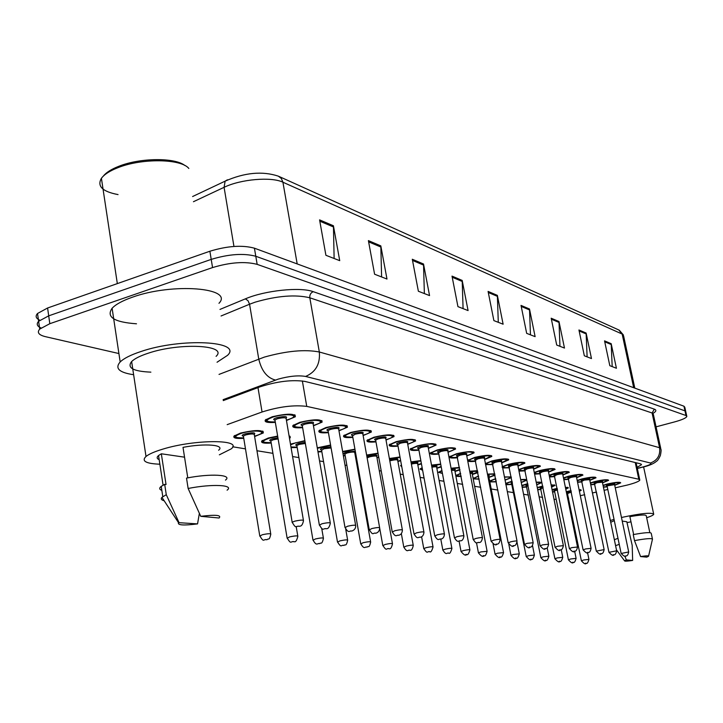 <?xml version="1.0" encoding="UTF-8"?>
<svg xmlns="http://www.w3.org/2000/svg" width="723" height="723" viewBox="0 0 723 723"><rect width="100%" height="100%" fill="white"/><g stroke="black" fill="none" stroke-linecap="round" stroke-linejoin="round"><path stroke-width="1.08" d="M554.686 491.821L552.571 492.074M552.074 489.643L557.189 488.341M541.039 489.471L537.722 489.805M537.27 487.546L542.783 486.037M526.841 487.022L522.214 487.383M521.825 485.44L527.754 483.651M512.056 484.473L505.973 484.735M505.711 483.389L512.065 481.184M496.303 481.861L489.842 481.916M489.661 481.012L495.68 478.644M495.011 475.228L488.965 477.424M479.15 479.204L473.194 478.852M473.14 478.563L478.536 476.023M477.885 472.625L472.363 474.514M461.184 476.412C457.514 476.62 455.87 476.303 456.258 475.445L460.596 473.321M459.936 469.86L455.011 471.477M442.34 473.438L438.545 472.327L441.798 470.556M441.12 466.959L436.855 468.296M422.548 470.257L420.018 469.064L422.078 467.745M421.364 463.913L417.84 464.97M401.717 466.769L400.614 465.639L401.392 464.979M400.605 460.705L397.903 461.491M378.762 457.343L376.981 457.831M355.752 453.8L355.002 453.999M345.178 455.743L343.398 455.897M342.621 451.477L354.93 449.191M321.807 451.73L317.993 451.956M317.27 447.826L330.583 445.025M297.18 447.501L291.071 447.636M290.474 444.139L304.862 440.659M271.197 443.036C263.823 443.542 260.687 442.856 261.798 440.985L268.296 438.021L277.65 436.077M243.75 438.328C236.041 438.798 232.815 438.03 234.08 436.032L240.524 433.068C255.21 429.778 262.811 429.733 263.317 432.941L254.613 436.538M567.817 494.089L566.787 494.225M566.281 491.703L571.016 490.574M594.912 484.419L590.754 484.808M590.366 482.919L594.794 481.545C603.127 479.665 607.736 479.268 608.621 480.361L602.521 482.874M582.069 481.916L577.569 482.313M577.189 480.443L581.879 478.951C590.429 477.017 595.156 476.629 596.041 477.776L589.832 480.352M568.721 479.322L563.841 479.701M563.461 477.867L568.432 476.249C577.216 474.261 582.06 473.872 582.955 475.092L576.629 477.731M554.821 476.611L549.525 476.981M549.164 475.201L554.433 473.438C563.461 471.387 568.432 471.007 569.335 472.3L562.883 475.002M540.325 473.8L534.595 474.125M534.252 472.444L539.837 470.51C549.128 468.396 554.225 468.025 555.128 469.399L548.549 472.164M525.214 470.854L518.997 471.125M518.689 469.579L524.609 467.447C534.18 465.269 539.412 464.907 540.316 466.362L533.61 469.2M509.435 467.79L502.693 467.971M502.431 466.624L508.703 464.256C518.572 462.006 523.949 461.654 524.853 463.199L518.002 466.109M485.431 463.606L492.083 460.913C502.259 458.59 507.799 458.255 508.694 459.9L501.699 462.883M492.941 464.591L485.621 464.6M475.689 461.238C470.067 461.843 467.447 461.563 467.799 460.397L474.686 457.424C485.196 455.02 490.899 454.695 491.785 456.457L484.636 459.512M457.623 457.731C451.821 458.337 449.137 458.021 449.552 456.773L456.466 453.764C467.338 451.279 473.213 450.971 474.08 452.842L466.769 455.978M438.689 454.053C432.688 454.659 429.932 454.297 430.42 452.978L437.352 449.923C448.612 447.347 454.668 447.067 455.517 449.073L448.043 452.282M418.816 450.194C412.607 450.791 409.787 450.384 410.348 448.983L417.298 445.892C428.965 443.226 435.219 442.964 436.041 445.115L428.396 448.405M397.939 446.145C391.495 446.733 388.603 446.281 389.254 444.772L396.213 441.654C408.332 438.888 414.785 438.653 415.571 440.967L407.745 444.338M375.969 441.889C369.281 442.467 366.308 441.952 367.058 440.343L374.017 437.198C386.615 434.324 393.294 434.125 394.035 436.602L386.01 440.063M352.833 437.397C345.865 437.966 342.819 437.388 343.678 435.671L350.628 432.499C363.75 429.507 370.655 429.354 371.342 432.02L363.127 435.562M328.423 432.67C321.166 433.213 318.03 432.562 319.024 430.727L325.946 427.537C339.638 424.428 346.796 424.311 347.411 427.203L338.979 430.818M302.63 427.673C295.047 428.197 291.83 427.465 292.969 425.486L299.864 422.304C314.171 419.051 321.59 418.997 322.115 422.115L313.466 425.811M275.346 422.395C267.402 422.883 264.094 422.06 265.413 419.936L272.246 416.755C287.221 413.366 294.93 413.366 295.355 416.746L286.462 420.524M607.248 486.823L603.425 487.212M603.027 485.314L607.212 484.039C615.336 482.214 619.837 481.807 620.714 482.847L614.731 485.296M615.255 487.817L627.437 485.025C634.785 483.109 638.906 481.482 639.81 480.126L638.798 479.232L306.751 406.398C294.026 404.79 279.123 406.66 262.06 411.993L227.176 424.636M580.316 495.698L584.699 494.704M592.435 492.959L596.484 492.047M604.076 490.339L607.808 489.498M554.008 499.241L556.222 499.439M567.627 498.328L568.64 498.156M232.67 446.778L245.486 448.866M256.972 450.745L272.933 453.348M292.589 456.556L298.906 457.587M319.548 460.958L323.524 461.608M345.025 465.124L346.886 465.422M357.334 467.13L358.138 467.266M379.304 470.718L381.238 471.035M400.217 474.134L403.154 474.613M420.135 477.388L423.985 478.011M439.141 480.488L443.814 481.247M457.279 483.452L462.693 484.329M474.622 486.281L480.705 487.275M491.215 488.992L497.903 490.086M507.329 491.622L513.664 492.652M523.579 494.27L528.441 495.065M539.123 496.809L542.63 497.379M565.359 487.185L568.395 487.826L565.775 489.254M551.089 484.753L555.011 485.395L551.568 487.121M536.213 482.232C539.683 481.943 541.31 482.16 541.084 482.865L536.746 484.898M520.677 479.629C524.844 479.213 526.814 479.421 526.579 480.235L521.265 482.584M504.446 476.927L511.233 476.927M511.369 477.623L505.079 480.162M487.474 474.134L494.74 473.809M469.697 471.233L477.505 470.673M451.071 468.224L459.476 467.447M431.514 465.106L440.578 464.094M410.98 461.87L420.75 460.605M389.372 458.518L399.918 456.972M366.615 455.056L378.012 453.167M289.083 435.924L290.257 437.731L289.498 438.373M579.051 489.552L581.274 490.176L579.412 491.297M118.906 353.547L45.422 336.665C38.69 334.993 36.792 332.463 39.72 329.092L49.815 323.696L212.553 267.573L211.215 259.394C228.766 254.089 243.624 253.05 255.797 256.267L684.97 410.872L685.811 411.821L684.97 410.872L255.797 256.267C243.624 253.05 228.766 254.089 211.215 259.394L48.703 315.843L211.215 259.394L209.878 251.233C227.402 245.91 242.259 244.889 254.424 248.188L683.949 406.209L684.789 407.185L685.702 411.324M39.837 320.208C35.906 318.427 35.138 316.186 37.524 313.493L38.617 321.283L48.703 315.843L38.617 321.283C36.204 323.985 37.009 326.2 41.039 327.953M319.584 219.882L325.91 255.291L339.72 260.66L333.43 225.766L319.584 219.882M334.125 258.491L333.43 225.766M368.396 240.605L374.595 274.225L386.986 279.042L380.822 245.883L368.396 240.605M381.608 276.945L380.822 245.883M412.3 259.25L418.373 291.242L429.552 295.59L423.524 264.012L412.3 259.25M424.365 293.574L423.524 264.012M452.011 276.105L457.939 306.633L468.079 310.574L462.187 280.425L452.011 276.105M463.082 308.631L462.187 280.425M604.545 340.867L609.814 365.684L616.421 368.26L611.188 343.687L604.545 340.867M612.191 366.615L611.188 343.687M578.942 329.995L584.329 355.779L591.477 358.563L586.127 333.05L578.942 329.995M587.112 356.864L586.127 333.05M551.188 318.219L556.71 345.043L564.473 348.061L558.987 321.527L551.188 318.219M559.964 346.299L558.987 321.527M521.021 305.404L526.669 333.357L535.119 336.647L529.507 309.01L521.021 305.404M530.456 334.83L529.507 309.01M488.088 291.423L493.881 320.605L503.118 324.202L497.361 295.364L488.088 291.423M498.292 322.322L497.361 295.364M37.524 313.493L47.591 307.998L209.878 251.233M637.09 467.338L641.455 464.772L640.442 463.823L304.853 381.41C292.083 379.539 277.153 381.346 260.063 386.832L223.271 400.587M212.553 267.573C230.131 262.295 244.998 261.229 257.162 264.365L686 415.526L686.832 416.466C686.064 418.057 681.961 419.882 674.532 421.925L656.059 426.841M621.473 517.487C641.156 513.285 651.911 512.236 653.737 514.324C653.258 515.192 650.899 516.33 646.669 517.74M610.727 522.295L614.297 520.605M622.223 521.084L626.814 521.753L632.182 545.314L632.652 560.424C627.447 561.247 624.753 561.382 624.582 560.849L626.344 559.9L632.652 560.424M615.589 545.684L619.24 544.329M626.344 559.9L624.817 556.023M614.342 539.701L617.993 538.328M633.646 534.514L629.887 516.656C640.497 514.794 645.946 514.505 646.254 515.779L649.841 532.652M630.971 521.825L626.995 522.63M603.244 524.681L603.081 523.877M610.357 520.515L614.044 519.394M640.587 556.565C646.208 555.698 648.856 555.598 648.54 556.276L646.769 557.135L640.587 556.565L634.505 540.614C646.154 538.518 652.155 538.075 652.508 539.304M634.505 540.614L633.231 534.595C644.88 532.499 650.881 532.083 651.242 533.348L652.426 538.933M103.326 176.105C105.712 173.041 109.878 170.176 115.825 167.528L118.915 166.254C140.316 157.659 175.192 157.451 184.952 165.558M118.048 194.586C102.431 191.613 96.882 186.182 101.41 178.292C103.841 174.975 108.278 171.884 114.713 169.01L117.957 167.682C141.898 158.021 181.193 158.68 188.83 168.45M133.628 374.722C119.123 372.571 114.641 368.314 120.172 361.961C123.886 358.364 130.746 354.912 140.741 351.586C181.374 337.578 243.1 341.057 227.501 355.373L217.045 362.241M136.493 323.796C114.144 322.196 106.019 317.017 112.11 308.251C115.752 304.347 122.521 300.669 132.426 297.198C172.661 282.576 234.243 287.772 218.97 303.299M159.873 464.211C145.865 463.66 141.247 461.075 146.01 456.457C149.046 454.035 154.614 451.604 162.72 449.164C195.138 439.087 243.949 439.313 231.116 448.929L219.358 454.821M150.872 372.146C133.195 371.378 126.778 367.844 131.631 361.545C134.55 358.68 140 355.933 147.971 353.294C179.837 342.331 228.468 345.007 216.087 356.349M164.157 500.759C161.337 500 160.596 498.879 161.943 497.37L166.272 494.677L164.69 484.365L166.046 484.527L161.328 453.782L184.546 457.18M159.177 459.647C156.737 458.635 156.53 457.261 158.545 455.535L161.328 453.782M197.551 523.895C183.687 525.648 177.334 525.232 178.5 522.648L197.551 523.895L199.349 513.429M178.897 522.331L166.272 494.677M161.844 490.384C159.241 489.426 159.033 488.088 161.229 486.353L164.69 484.365M187.781 477.867L183.009 447.365C205.106 443.072 225.468 444.88 218.617 450.221M102.305 184.193L101.6 179.512M200.732 516.321C215.59 514.532 221.717 515.092 219.123 518.011L200.732 516.321L188.134 488.477C212.083 483.696 234.641 484.871 227.085 490.185M188.134 488.477L186.516 478.102C210.429 473.33 232.987 474.668 225.459 480.108M635.246 462.548L638.798 479.232M257.984 387.609L262.06 411.993M302.359 380.949L306.751 406.398M227.447 179.792L225.124 181.157L224.085 187.32L193.448 201.717M192.607 196.529L225.124 181.157C244.645 172.562 262.386 170.89 278.328 176.15L281.328 178.454L282.919 182.214C271.477 176.575 240.66 179.177 224.085 187.32L233.954 246.453M634.803 388.134L623.615 335.996L618.789 329.959L278.915 176.412M633.682 387.718L622.169 334.062L282.919 182.214L297.189 263.922M254.424 248.188L257.162 264.365M683.949 406.209L686 415.526M47.591 307.998L49.815 323.696M488.305 292.499L497.478 296.385M521.229 306.435L529.616 309.986M551.396 319.204L559.096 322.467M579.141 330.953L586.236 333.954M604.744 341.789L611.306 344.564M452.227 277.234L462.304 281.5M412.526 260.434L423.642 265.133M368.622 241.853L380.949 247.067M319.819 221.193L333.556 227.004M637.297 468.296L642.738 467.022C649.579 465.151 652.128 463.814 650.411 463.018L305.585 376.439C298.355 375.201 289.245 376.096 278.247 379.114L223.118 399.656M219.024 374.406L264.347 357.099C286.588 350.899 304.916 349.2 319.331 352.002L659.584 447.718L660.849 448.983C661.283 449.851 661.111 452.038 660.352 455.553C658.78 458.933 657.478 460.849 656.448 461.292C654.008 463.515 649.67 465.413 643.434 467.004M219.973 309.417L245.359 298.861C264.79 290.447 300.443 286.751 313.231 291.676L654.369 409.155L652.083 412.987L659.584 447.718C660.47 455.336 657.406 460.434 650.411 463.018M305.585 376.439C315.734 372.11 320.316 363.967 319.331 352.002L309.815 297.786C295.373 294.324 277.135 295.788 255.102 302.178L249.562 304.229L258.753 359.051C261.572 370.926 267.139 377.93 275.454 380.063M654.369 409.155C656.692 410.04 656.258 411.432 653.077 413.357M660.705 448.287L653.384 414.442L652.083 412.987L309.815 297.786C309.561 294.839 310.7 292.806 313.231 291.676M245.359 298.861L247.998 300.678L249.562 304.229L221.048 315.987M640.659 467.528L643.244 467.049M614.686 485.106C622.114 482.205 619.774 481.88 607.654 484.13L603.09 485.612M603.362 486.913L607.212 486.633L603.371 486.931M628.676 551.884L614.595 484.654L607.428 485.811C605.594 485.757 606.199 485.287 609.191 484.437C614.17 483.416 615.842 483.425 614.198 484.446L614.568 484.546M621.147 553.475L628.694 551.965C628.043 554.93 627.112 556.222 625.901 555.833C625.467 557.171 623.877 556.358 621.129 553.393L607.121 486.181M619.973 482.322L619.963 482.349C618.734 483.452 622.024 482.72 614.686 485.115M580.542 489.634L579.349 490.98L579.123 489.896M571.053 490.754L566.317 491.911M567.953 493.095C566.181 493.014 566.751 492.562 569.661 491.73L571.179 491.387M571.324 492.101L567.682 493.448M583.786 559.982L588.938 559.385C587.998 562.684 587.067 563.976 586.154 563.244C585.684 564.591 584.094 563.768 581.382 560.786L583.786 559.982M586.028 563.253L585.576 563.217L586.028 563.253M566.751 494.017L567.772 493.899L566.751 494.026M581.4 560.876L567.32 493.005L567.989 493.077M607.871 479.81L607.853 479.855C609.137 480.153 607.347 481.093 602.485 482.684C610.049 479.692 607.645 479.34 595.246 481.645L590.429 483.253M590.682 484.482L594.866 484.22L590.691 484.509M595.02 483.389C593.231 483.298 593.836 482.819 596.846 481.961C601.916 480.922 603.633 480.922 602.006 481.97L602.358 482.078M616.638 550.718L602.386 482.196L597.198 482.639L594.767 483.741M608.965 552.336L616.656 550.799C616.005 553.809 615.056 555.119 613.818 554.74C613.321 556.104 611.703 555.273 608.947 552.245L594.405 483.298L595.056 483.371M613.24 554.713L613.691 554.749L613.24 554.713M595.282 477.189L595.264 477.261C596.502 477.587 594.686 478.554 589.796 480.153C597.505 477.072 595.029 476.71 582.349 479.051L577.261 480.813M577.496 481.943L582.033 481.708L577.496 481.979M582.16 480.849C580.361 480.741 580.985 480.253 584.012 479.385C589.173 478.319 590.944 478.328 589.335 479.403M604.112 549.498L589.688 479.638L584.383 480.072L581.925 481.202M596.303 551.143L604.13 549.588C603.497 552.598 602.539 553.935 601.247 553.601C600.759 554.993 599.105 554.143 596.285 551.053L581.563 480.75L582.187 480.831M600.65 553.574L601.111 553.61L600.65 553.574M576.583 477.514C584.455 474.351 581.907 473.963 568.929 476.349L563.551 478.31M563.75 479.277L568.676 479.105L563.759 479.322M568.775 478.21C566.986 478.084 567.609 477.578 570.655 476.701C575.915 475.617 577.74 475.626 576.141 476.728M591.08 548.224L576.475 476.972C576.141 476.511 574.324 476.656 571.034 477.406L568.567 478.563M583.118 549.914L585.639 548.929L591.098 548.332C590.474 551.369 589.498 552.724 588.17 552.417C587.618 553.836 585.928 552.959 583.09 549.805L568.197 478.093L568.811 478.192M587.537 552.381L588.016 552.426L587.537 552.381M582.196 474.469L582.16 474.568C583.398 474.912 581.545 475.897 576.583 477.523M568.558 471.64L568.522 471.758C569.742 472.128 567.844 473.14 562.837 474.785C570.863 471.513 568.233 471.098 554.948 473.547L549.272 475.734M549.417 476.448L554.767 476.394L549.435 476.538M554.839 475.463C553.05 475.318 553.682 474.794 556.746 473.908C562.105 472.797 563.994 472.815 562.413 473.945M577.496 546.904L562.72 474.198C562.386 473.719 560.524 473.854 557.135 474.622L554.658 475.815M569.381 548.621L571.929 547.618L577.523 547.013C576.891 550.104 575.888 551.495 574.541 551.179C573.863 552.625 572.137 551.73 569.353 548.513L554.279 475.336L554.875 475.436M573.881 551.152L574.378 551.197L573.881 551.152M567.654 487.257L565.72 488.983C567.709 488.052 567.609 487.564 565.422 487.483M557.225 488.531L552.128 489.878M557.505 489.923L554.83 490.772C553.023 490.7 553.601 490.23 556.529 489.399L557.361 489.191M568.423 559.873L554.55 491.143M570.827 558.96L576.104 558.364C575.147 561.717 574.207 563.027 573.276 562.295C572.743 563.66 571.116 562.828 568.405 559.783L570.827 558.96M573.14 562.304L572.67 562.268L573.14 562.304M552.517 491.839L554.649 491.622L552.526 491.848M554.261 484.79L551.522 486.868C554.577 485.621 554.451 485.006 551.143 485.016M542.819 486.236L537.334 487.835M541.12 488.405C539.349 488.287 539.936 487.808 542.883 486.959L542.964 486.94M543.109 487.691L540.903 488.757M557.343 557.903L562.756 557.306C561.771 560.723 560.813 562.051 559.882 561.301C559.349 562.702 557.695 561.843 554.912 558.734L557.343 557.903M559.738 561.319L559.24 561.283L559.738 561.319M537.668 489.525L541.003 489.263M554.93 558.843L540.524 488.287L541.156 488.377M540.325 482.214L540.289 482.331C540.876 482.801 539.683 483.579 536.692 484.663M536.692 484.654C540.912 483.072 540.768 482.349 536.258 482.485M527.799 483.859L521.907 485.838M526.895 485.91C525.25 485.82 525.603 485.395 527.944 484.627M528.106 485.413L526.696 486.263M543.316 556.809L548.865 556.204C547.862 559.674 546.886 561.03 545.946 560.271C545.35 561.699 543.651 560.822 540.858 557.65L543.316 556.809M545.784 560.289L545.269 560.253L545.784 560.289M522.133 486.995L526.805 486.805L522.142 487.031M540.885 557.758L526.317 485.784L526.931 485.892M554.351 468.685L554.306 468.838C555.508 469.236 553.574 470.266 548.504 471.938C556.701 468.558 553.99 468.124 540.37 470.619C532.652 473.086 532.625 474.071 540.28 473.565L534.487 473.592M540.316 472.598C538.527 472.426 539.168 471.893 542.25 470.989C547.718 469.86 549.67 469.878 548.097 471.044L548.341 471.143M563.344 545.531L548.386 471.315C548.043 470.8 546.136 470.935 542.657 471.73L540.153 472.95M555.056 547.284L557.623 546.254L563.362 545.648C562.738 548.766 561.726 550.176 560.334 549.896C559.62 551.369 557.858 550.456 555.038 547.157L539.774 472.462L540.352 472.571M559.638 549.86L560.162 549.905L559.638 549.86M539.53 465.603L539.475 465.793C540.623 466.227 538.644 467.284 533.556 468.965C541.925 465.476 539.132 465.016 525.169 467.564C517.361 470.086 517.361 471.098 525.16 470.61L518.852 470.42M525.169 469.607C523.371 469.417 524.021 468.875 527.13 467.953C532.706 466.796 534.722 466.823 533.158 468.025M548.567 544.094L533.429 468.305C533.095 467.754 531.134 467.889 527.546 468.712L525.034 469.959M540.117 545.883L542.693 544.835L548.594 544.22C547.98 547.365 546.95 548.802 545.504 548.549C544.735 550.058 542.928 549.128 540.09 545.748L524.645 469.453L525.205 469.579M544.771 548.513L545.323 548.567L544.771 548.513M517.948 465.856C526.507 462.259 523.615 461.762 509.29 464.374C501.391 466.95 501.428 468.007 509.381 467.537C503.371 467.799 501.075 467.483 502.476 466.588M509.363 466.48C507.555 466.281 508.215 465.711 511.333 464.781C517.044 463.597 519.123 463.633 517.569 464.871M533.14 542.593L517.813 465.16C517.478 464.582 515.463 464.708 511.767 465.558L509.245 466.841M524.509 544.419L527.103 543.344L533.167 542.738C532.562 545.892 531.513 547.365 530.022 547.139C529.182 548.685 527.338 547.727 524.482 544.274L508.847 466.317L509.399 466.452M529.254 547.112L529.823 547.166L529.254 547.112M524.058 462.386L523.994 462.621C525.124 463.072 523.109 464.157 517.957 465.865M525.82 479.539L525.766 479.683C524.455 481.12 527.031 480.244 521.22 482.349M521.211 482.34C526.687 480.415 526.525 479.602 520.723 479.873M512.11 481.41L511.965 481.455C504.546 483.814 504.564 484.744 512.011 484.247M512.083 483.316L511.044 483.009L512.282 482.277M512.444 483.118L511.902 483.669M528.694 555.662L534.387 555.056C533.366 558.59 532.372 559.964 531.423 559.195C530.79 560.659 529.055 559.765 526.227 556.511L528.694 555.662M531.251 559.213L530.709 559.177L531.251 559.213M526.254 556.638L511.513 483.181L512.119 483.289M510.691 476.755L510.637 476.927C509.019 478.499 512.39 477.442 505.034 479.936C511.866 477.65 511.685 476.737 504.491 477.171M496.05 480.56L495.933 479.955M513.457 554.469L519.304 553.854C518.237 557.46 517.234 558.87 516.285 558.084C515.517 559.566 513.746 558.653 510.971 555.336L513.457 554.469M516.095 558.102L515.535 558.057L516.095 558.102M504.699 478.21L504.835 478.897M495.725 478.888C489.055 481.138 489.236 482.042 496.258 481.617C490.818 481.843 488.73 481.545 490.004 480.75M510.998 555.463L508.829 544.329M494.821 474.234C492.67 475.662 498.111 473.954 488.92 477.189C496.403 474.659 495.942 473.728 487.519 474.378M497.541 553.212L503.551 552.607C502.476 556.267 501.455 557.704 500.479 556.918C499.656 558.436 497.84 557.496 495.047 554.098L497.541 553.212M500.28 556.936L499.701 556.891L500.28 556.936M503.524 552.471L488.793 476.529L487.871 476.177M487.7 475.309L489.354 475.517L488.54 476.24M478.59 476.294C473.122 478.265 473.285 479.15 479.105 478.942C474.225 478.924 472.453 478.572 473.782 477.894M495.074 554.243L493.086 543.931M507.88 459.033L507.817 459.304C508.884 459.801 506.823 460.913 501.645 462.63C510.393 458.897 507.401 458.373 492.688 461.039C484.708 463.678 484.772 464.772 492.887 464.32M492.833 463.217C491.025 462.991 491.694 462.413 494.83 461.464C500.668 460.253 502.81 460.289 501.274 461.572M517.008 541.021L501.5 461.88C501.166 461.265 499.096 461.391 495.282 462.259L492.743 463.588M508.197 542.892L510.8 541.789C514.659 540.949 516.737 540.75 517.035 541.184C516.439 544.365 515.372 545.856 513.845 545.675C512.941 547.257 511.053 546.272 508.161 542.729L492.336 463.045L492.878 463.19M513.023 545.639L513.619 545.693L513.023 545.639M490.971 455.517L490.89 455.833C491.92 456.376 489.823 457.514 484.582 459.241C493.529 455.382 490.447 454.821 475.327 457.551C467.248 460.244 467.356 461.382 475.635 460.958C469.182 461.157 466.769 460.777 468.405 459.828M475.553 459.801C473.728 459.557 474.405 458.951 477.569 458.002C483.533 456.755 485.757 456.8 484.229 458.129L484.356 458.183M500.117 539.376L484.428 458.445C484.103 457.786 481.97 457.912 478.03 458.807L475.49 460.171M491.116 541.292L493.737 540.153C497.722 539.295 499.864 539.087 500.153 539.557C499.566 542.756 498.481 544.283 496.9 544.139C495.933 545.757 493.99 544.753 491.089 541.111L475.065 459.611L475.589 459.765M496.041 544.103L496.665 544.166L496.041 544.103M466.715 455.689C479.15 452.354 469.417 450.447 457.135 453.89C448.965 456.656 449.119 457.831 457.569 457.433C447.6 457.713 451.432 457.026 450.167 456.204M457.451 456.222C455.626 455.951 456.303 455.336 459.485 454.369C465.594 453.095 467.898 453.14 466.38 454.523M482.431 537.659L466.561 454.857C466.236 454.152 464.03 454.27 459.964 455.192L457.415 456.602M473.231 539.62L475.851 538.454C479.982 537.55 482.187 537.352 482.467 537.858C481.889 541.075 480.786 542.63 479.159 542.53C476.538 541.699 477.379 545.72 473.194 539.421L456.981 456.023L457.487 456.186M478.246 542.494L478.906 542.557L478.246 542.494M473.258 451.839L473.167 452.209C474.107 452.815 471.956 453.972 466.715 455.698M447.989 451.974C460.795 448.549 450.646 446.498 438.057 450.068C429.805 452.887 429.995 454.116 438.635 453.746M438.472 452.481C436.638 452.182 437.316 451.541 440.524 450.556C446.796 449.254 449.173 449.308 447.673 450.736M463.877 535.851L447.817 451.089C447.501 450.339 445.241 450.447 441.021 451.405L438.463 452.86M454.469 537.867L457.099 536.665C461.373 535.734 463.642 535.535 463.922 536.068C463.38 539.268 462.259 540.858 460.551 540.84M459.584 540.804L460.271 540.867L459.584 540.804M454.686 447.989L454.586 448.423C455.481 449.064 453.285 450.257 447.989 451.992M428.332 448.079C441.545 444.555 430.944 442.349 418.039 446.037C409.688 448.938 409.923 450.212 418.762 449.869C411.911 450.04 409.308 449.543 410.971 448.405M418.563 448.54C416.71 448.224 417.397 447.555 420.623 446.561C427.058 445.214 429.525 445.287 428.034 446.769M444.401 533.954L428.161 447.148C427.853 446.335 425.513 446.434 421.138 447.438L418.581 448.938M434.767 536.014L437.406 534.776C441.834 533.818 444.184 533.619 444.446 534.198C444.148 537.081 443.009 538.698 441.021 539.06M439.982 539.033L440.705 539.105L439.982 539.033M435.201 443.94L435.083 444.446C436.394 444.844 434.161 446.064 428.368 448.088M472.309 474.261L477.749 471.947M477.641 471.36L469.742 471.486M480.931 551.911L487.103 551.306C486.091 554.993 485.052 556.448 483.985 555.698C483.072 557.243 481.22 556.285 478.418 552.806L480.931 551.911M483.759 555.716L483.154 555.671L483.759 555.716M487.076 551.152L472.182 473.565L470.077 473.231M469.914 472.381C472.815 472.155 473.484 472.453 471.947 473.267M460.659 473.628C456.502 475.282 456.665 476.105 461.129 476.105M478.445 552.959L476.502 542.747M459.855 469.417L454.957 471.215L459.846 469.381M459.575 467.935L451.116 468.486M463.551 550.555C467.492 549.697 469.607 549.498 469.905 549.95C468.712 553.872 467.654 555.363 466.733 554.414C465.775 556.014 463.877 555.029 461.03 551.45L463.551 550.555M466.489 554.442L465.856 554.396L466.489 554.442M469.878 549.778L454.812 470.474L451.45 470.239M451.288 469.381C455.156 468.929 456.267 469.191 454.604 470.158M441.87 470.935C439.177 472.182 439.304 472.896 442.268 473.068M461.066 551.631L459.078 541.102M436.8 468.016L441.039 466.543L436.8 468.025M440.659 464.518L431.568 465.377M445.359 549.128C449.435 548.242 451.613 548.043 451.911 548.522C450.691 552.526 449.616 554.044 448.676 553.086C446.751 552.381 446.561 556.032 442.838 550.04L445.359 549.128M448.414 553.113L447.745 553.068L448.414 553.113M451.875 548.332L436.656 467.239C436.665 466.66 435.083 466.642 431.902 467.175M431.739 466.299C436.584 465.567 438.156 465.775 436.466 466.904M422.178 468.269L421.419 469.182L422.449 469.751M442.874 550.23L440.795 539.123M417.786 464.672L421.292 463.524L417.786 464.69M420.822 461.003L411.026 462.151M426.299 547.627C430.519 546.715 432.77 546.516 433.05 547.031C431.794 551.116 430.7 552.661 429.76 551.685C426.995 550.872 427.953 554.875 423.768 548.549L426.299 547.627M429.48 551.721L428.775 551.667L429.48 551.721M433.014 546.823L417.632 463.85C417.433 463.154 415.345 463.217 411.378 464.049M411.215 463.145C416.999 462.078 419.087 462.196 417.46 463.497M423.805 548.766L421.599 536.782M398.039 461.138L400.542 460.343M399.991 457.343L389.426 458.825M389.625 459.927L390.23 459.756C396.593 458.436 399.033 458.499 397.551 459.936M413.231 545.241L397.686 460.298C397.37 459.521 395.056 459.629 390.745 460.605L389.805 460.894M403.814 547.23L406.308 546.064C410.673 545.115 412.996 544.925 413.276 545.476C412.426 549.263 411.315 550.845 409.923 550.212M409.616 550.257L408.884 550.203L409.616 550.257M407.808 443.976L407.763 443.976C421.301 440.343 410.185 438.002 396.99 441.816C388.549 444.781 388.838 446.109 397.876 445.802C391.161 446.001 388.495 445.458 389.878 444.193M397.641 444.41C395.779 444.058 396.466 443.371 399.711 442.359C406.326 440.976 408.884 441.066 407.392 442.612M423.913 531.965L407.492 443C407.203 442.133 404.79 442.223 400.244 443.253L397.695 444.808M414.062 534.08L416.692 532.806C421.292 531.803 423.714 531.613 423.967 532.236C423.687 535.065 422.521 536.719 420.479 537.198M419.376 537.171L420.135 537.243L419.376 537.171M414.731 439.692L414.595 440.271C414.794 441.346 412.553 442.575 407.862 443.967M367.799 440.361L367.546 439.882M386.227 439.647L386.172 439.638C400 435.897 388.296 433.439 374.839 437.361C366.308 440.406 366.66 441.789 375.906 441.527C368.622 441.626 365.883 441.03 367.7 439.765M402.359 529.86L385.757 438.644C385.476 437.713 382.982 437.786 378.265 438.861L375.635 440.045C373.746 439.674 374.433 438.969 377.704 437.939C384.509 436.52 387.166 436.611 385.684 438.228M392.255 532.038L394.894 530.718C399.674 529.679 402.178 529.498 402.413 530.167C402.169 532.978 400.985 534.668 398.87 535.237M397.686 535.21L398.49 535.282L397.686 535.21M398.707 535.273C396.493 534.604 395.96 538.346 392.2 531.73L375.716 440.47M393.195 435.219L393.041 435.888C393.059 437.054 390.809 438.301 386.29 439.629M345.214 436.159L344.148 435.219M363.054 435.183L363.452 435.074C377.569 431.215 365.223 428.622 351.495 432.67C342.865 435.788 343.289 437.243 352.761 437.026M352.49 435.472C350.528 435.074 351.206 434.342 354.514 433.276C361.518 431.821 364.293 431.929 362.81 433.619M379.629 527.654L362.856 434.053C362.603 433.05 360.018 433.113 355.101 434.225L352.562 435.897M369.281 529.887L371.902 528.531C376.891 527.447 379.485 527.266 379.683 527.989C379.548 530.682 378.346 532.399 376.087 533.158M374.821 533.14L375.662 533.212L374.821 533.14M370.501 430.519L370.33 431.288C370.149 432.544 367.899 433.8 363.57 435.056M319.774 430.926L319.467 430.302M338.906 430.42L339.485 430.257C353.899 426.281 340.867 423.542 326.859 427.727C318.147 430.926 318.644 432.444 328.35 432.273M328.061 430.646C326.037 430.212 326.697 429.453 330.05 428.368C337.279 426.859 340.153 426.986 338.689 428.757M355.635 525.314L338.689 429.218C338.463 428.133 335.788 428.179 330.655 429.345L328.043 430.537L328.143 431.071M345.025 527.618L347.636 526.208C352.833 525.079 355.526 524.907 355.698 525.693C355.797 528.197 354.577 529.959 352.047 530.971M350.673 530.953L351.568 531.034L350.673 530.953M346.57 425.549L346.362 426.434C346.019 427.79 343.768 429.055 339.62 430.239M293.719 425.811L293.393 425.097M314.225 425.178L314.171 425.178C328.902 421.066 315.12 418.165 300.831 422.494C292.02 425.784 292.598 427.374 302.557 427.257M302.268 425.54C300.162 425.079 300.804 424.293 304.202 423.172C311.658 421.617 314.659 421.762 313.195 423.624M330.266 522.846L313.167 424.112C312.969 422.937 310.194 422.964 304.835 424.175L302.241 425.377L302.341 425.974M319.385 525.214L321.979 523.759C327.411 522.584 330.203 522.422 330.339 523.271C329.426 527.04 328.188 528.829 326.633 528.658M325.151 528.649L326.1 528.73L325.151 528.649M266.145 420.388L265.793 419.584M286.389 420.081L287.393 419.801C302.458 415.553 287.853 412.481 273.267 416.963C264.365 420.343 265.034 422.006 275.273 421.943C263.38 421.97 267.257 420.949 266.055 419.385M274.966 420.135C272.779 419.647 273.402 418.825 276.837 417.677C284.555 416.068 287.691 416.24 286.227 418.192M303.407 520.235L286.154 418.716C286.001 417.451 283.118 417.442 277.505 418.716L274.93 419.909L275.038 420.587M292.237 522.675L292.155 522.187L294.803 521.166C300.497 519.936 303.389 519.783 303.488 520.714C302.729 524.419 301.482 526.254 299.729 526.199M298.129 526.199L299.132 526.29L298.129 526.199M294.541 414.767L294.261 415.924C294.487 416.945 292.264 418.228 287.564 419.774M377.252 457.433L378.698 456.99M378.075 453.529L366.678 455.391M392.453 543.579L376.755 456.575C376.457 455.743 374.062 455.833 369.589 456.855L367.13 457.903M366.923 456.737L369.055 455.978C375.589 454.631 378.12 454.695 376.647 456.195M382.819 545.612L385.314 544.419C389.842 543.434 392.237 543.244 392.499 543.841C391.577 547.754 390.447 549.363 389.101 548.676M388.757 548.712L387.989 548.658L388.757 548.712M354.939 453.655L355.481 453.529M354.993 449.552L342.684 451.866M370.61 541.834L354.758 452.67C354.478 451.776 352.002 451.857 347.356 452.905L344.871 454.017C343.036 453.655 343.678 452.996 346.796 452.011L355.291 451.233M344.925 453.954L344.455 453.719L344.943 454.415M360.741 543.922L363.235 542.684C367.944 541.663 370.42 541.473 370.664 542.114C369.028 548.983 368.341 545.576 367.203 547.049M366.823 547.103L366.019 547.04L366.823 547.103M355.391 451.794L354.677 452.264M345.124 455.427L343.335 455.553L345.124 455.409M330.646 445.386L317.352 448.287M321.491 449.896C319.602 449.525 320.226 448.838 323.38 447.835L330.89 446.814M331.098 447.962L323.958 448.757L321.563 450.321M337.505 542.133L339.982 540.858C344.889 539.801 347.447 539.62 347.673 540.307C346.046 547.284 345.196 543.886 344.157 545.341M343.741 545.395L342.883 545.332L343.741 545.395M317.912 451.504L321.744 451.369L317.912 451.532M304.925 441.03L295.49 442.865L290.592 444.808M296.855 445.576C294.903 445.178 295.517 444.464 298.698 443.443L305.16 442.386M305.341 443.479L299.304 444.383L296.837 445.504L296.927 446.001M313.005 540.253L315.472 538.942C320.587 537.84 323.235 537.659 323.434 538.409C321.735 545.549 320.849 542.069 319.864 543.542M319.403 543.606L318.5 543.542L319.403 543.606M290.962 446.986L297.117 447.121L290.971 447.067M289.471 436.041L289.254 436.918M277.713 436.457L269.272 438.192C260.886 441.292 261.5 442.774 271.134 442.639C263.253 442.593 260.343 441.852 262.431 440.452M270.863 441.012C268.839 440.587 269.435 439.855 272.661 438.798L277.939 437.813M278.129 438.897L273.294 439.774L270.845 440.894L270.935 441.446M287.148 538.264L289.598 536.909C294.93 535.761 297.686 535.589 297.849 536.403C296.728 540.668 295.517 542.413 294.225 541.635M293.71 541.708L292.752 541.644L293.71 541.708M262.53 441.256L262.205 440.614M262.539 431.089L262.259 432.137C262.621 432.987 260.506 434.198 255.924 435.761M254.55 436.123L255.752 435.788C270.303 431.712 255.608 428.965 241.554 433.258C233.095 436.43 233.8 437.984 243.687 437.903C235.472 437.804 232.481 436.99 234.722 435.499M243.398 436.186C241.301 435.734 241.889 434.975 245.142 433.89C252.743 432.327 255.825 432.471 254.388 434.342M270.727 533.836L254.333 434.857C254.153 433.646 251.306 433.664 245.802 434.903L243.371 436.014L243.479 436.638M259.81 536.168L262.232 534.767C267.808 533.565 270.664 533.402 270.8 534.279C269.073 541.175 268.884 537.948 267.121 539.62M266.543 539.71L265.531 539.638L266.543 539.71M234.812 436.421L234.46 435.689M636.123 462.765L639.71 479.62M295.355 416.746L295.056 415.002M322.115 422.115L321.843 420.56M347.411 427.203L347.167 425.82M371.342 432.02L371.125 430.791M394.035 436.602L393.827 435.499M415.571 440.967L415.382 439.973M436.041 445.115L435.87 444.229M455.517 449.073L455.363 448.269M474.08 452.842L473.936 452.128M491.785 456.457L491.658 455.806M508.694 459.9L508.576 459.313M524.853 463.199L524.744 462.666M540.316 466.362L540.217 465.874M263.317 432.941L263.045 431.315M290.257 437.731L290.013 436.276M619.295 330.194L623.416 335.002M641.337 464.238L641.455 464.772M686.723 415.978L685.811 411.821M39.72 329.092L38.617 321.283M637.325 468.432L640.894 467.618M588.92 559.304L587.537 552.544M576.086 558.273L574.64 551.152M562.738 557.207L561.211 549.607M537.668 489.543L541.003 489.272M548.838 556.095L547.184 547.808M653.619 513.782L643.615 466.95M624.582 560.849L616.457 549.86M603 524.003L596.394 492.074M648.594 556.041L652.408 539.43M163.082 485.169L158.545 455.535M178.5 522.648L161.943 497.37M162.792 496.62L161.229 486.353M146.01 456.457L131.631 361.545M120.172 361.961L112.11 308.251M117.334 283.606L101.41 178.292M115.825 167.528L114.713 169.01M534.369 554.939L532.517 545.585M505.829 483.967C504.853 484.392 506.913 484.491 512.02 484.256M519.277 553.728L517.053 542.386M485.829 463.289C484.157 464.184 486.507 464.537 492.887 464.329M431.044 452.399C429.769 453.502 432.309 453.954 438.635 453.755M438.518 452.435L454.424 537.641C458.129 543.823 458.554 540.162 460.452 540.867M418.608 448.495L434.722 535.77C438.427 542.078 438.915 538.409 440.903 539.096M477.776 472.056L472.318 474.27M456.846 474.912C455.861 475.553 457.288 475.951 461.129 476.123M439.141 471.785C438.481 472.372 439.521 472.806 442.277 473.095M420.614 468.522L422.467 469.805M401.22 465.088L401.545 465.838M400.542 460.361L398.084 461.129M409.814 550.248C407.799 549.561 407.456 553.194 403.768 546.995L401.364 533.746M397.686 444.356L414.008 533.809C417.767 540.28 418.237 536.547 420.343 537.234M344.32 435.092C342.413 436.43 345.233 437.081 352.77 437.044M352.49 435.409L369.218 529.543C373.529 536.593 372.616 532.363 375.897 533.212M319.665 430.149C317.623 431.586 320.524 432.3 328.35 432.291M338.906 430.438L339.539 430.266M328.052 430.574L344.961 527.23C348.721 534.161 349.372 530.402 351.821 531.034M293.619 424.925C294.776 426.299 291.161 427.41 302.566 427.275M302.25 425.458L319.313 524.781C323.606 532.191 322.801 527.889 326.371 528.73M314.315 425.151C319.25 423.515 321.5 422.241 321.048 421.319M286.389 420.099L287.456 419.801M274.948 420.054L292.155 522.187C296.529 529.814 295.553 525.449 299.421 526.29M378.707 457.008L377.307 457.424M388.965 548.703C386.028 547.862 387.031 551.965 382.774 545.35L379.72 528.332M367.049 547.094C364.808 546.416 364.455 550.14 360.696 543.633L344.871 454.017M354.939 453.673L355.418 453.547M321.509 449.842L337.451 541.807C341.726 548.73 340.786 544.555 343.976 545.386M347.618 539.991L345.748 529.326M296.846 445.513L312.951 539.891C316.719 546.705 317.189 542.955 319.656 543.597M323.38 538.048L321.717 528.432M270.854 440.94L287.085 537.867C291.414 545.133 290.447 540.876 293.981 541.699M297.786 535.996L296.186 526.525M243.389 436.114L259.738 535.716C264.139 543.208 263.018 538.852 266.832 539.701M254.55 436.141L255.825 435.788"/></g></svg>
